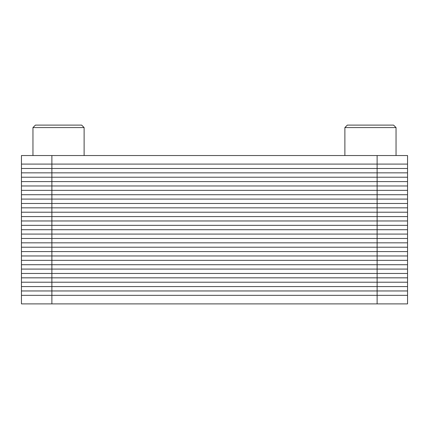 <?xml version="1.0" encoding="UTF-8"?>
<svg xmlns="http://www.w3.org/2000/svg" width="429" height="429" viewBox="0 0 429 429"><rect width="100%" height="100%" fill="white"/><g stroke="black" fill="none" stroke-linecap="round" stroke-linejoin="round"><path stroke-width="0.64" d="M21.45 295.334L51.882 295.334L51.882 303.893L21.45 303.893L21.45 295.334L51.882 295.334L21.45 295.334L21.45 207.845L407.55 207.845L407.55 155.539L21.45 155.539L21.45 164.098L407.55 164.098M51.882 303.893L377.118 303.893L377.118 251.587L51.882 251.587L407.55 251.587L407.55 295.334L51.882 295.334L377.118 295.334L51.882 295.334L51.882 251.587L21.45 251.587L51.882 251.587L21.45 251.587L51.882 251.587L51.882 207.845L21.45 207.845L51.882 207.845L21.45 207.845L21.45 164.098L377.118 164.098L377.118 155.539M21.45 164.098L51.882 164.098L51.882 207.845L377.118 207.845L51.882 207.845L377.118 207.845L377.118 251.587L407.55 251.587L377.118 251.587L407.55 251.587L407.55 207.845L377.118 207.845L407.55 207.845L377.118 207.845L377.118 164.098L51.882 164.098L51.882 155.539M32.958 155.539L32.958 127.579L84.122 127.579L84.122 155.539M32.958 127.579L35.43 125.107L81.649 125.107L84.122 127.579M393.57 125.107L347.351 125.107L344.878 127.579L396.042 127.579L393.57 125.107L396.042 127.579L396.042 155.539M377.118 303.893L407.55 303.893L407.55 295.334M21.45 168.474L407.55 168.474M21.45 172.849L407.55 172.849M21.45 177.22L407.55 177.22M21.45 181.596L407.55 181.596M21.45 185.972L407.55 185.972M21.45 190.347L407.55 190.347M21.45 194.718L407.55 194.718M21.45 199.094L407.55 199.094M21.45 203.469L407.55 203.469M21.45 212.216L407.55 212.216M21.45 216.591L407.55 216.591M21.45 220.967L407.55 220.967M21.45 225.343L407.55 225.343M21.45 229.713L407.55 229.713M21.45 234.089L407.55 234.089M21.45 238.465L407.55 238.465M21.45 242.841L407.55 242.841M21.45 247.211L407.55 247.211M21.45 255.963L407.55 255.963M21.45 260.339L407.55 260.339M21.45 264.714L407.55 264.714M21.45 269.085L407.55 269.085M21.45 273.461L407.55 273.461M21.45 277.836L407.55 277.836M21.45 282.212L407.55 282.212M21.45 286.583L407.55 286.583M21.45 290.959L407.55 290.959M344.878 155.539L344.878 127.579L347.351 125.107"/></g></svg>
